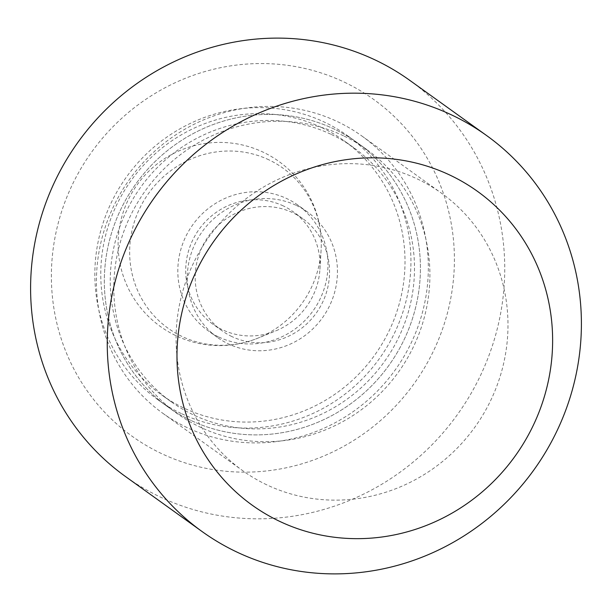 <?xml version="1.0" encoding="UTF-8"?>
<svg xmlns="http://www.w3.org/2000/svg" width="612" height="612" viewBox="0 0 612 612"><rect width="100%" height="100%" fill="white"/><g stroke="black" fill="none" stroke-linecap="round" stroke-linejoin="round"><path stroke-width="0.46" stroke-dasharray="3.06 2.29" d="M187.119 427.604A170.664 163.465 -54.3 0 1 162.807 413.276A170.664 163.465 -54.3 0 1 121.513 191.61A170.664 163.465 -54.3 0 1 337.633 121.719A170.664 163.465 -54.3 0 1 361.944 136.055A170.664 163.465 -54.3 0 1 403.239 357.714A170.664 163.465 -54.3 0 1 187.119 427.604M266.778 484.834A170.664 163.465 -54.3 0 1 242.474 470.498A170.664 163.465 -54.3 0 1 201.18 248.832A170.664 163.465 -54.3 0 1 417.292 178.941A170.664 163.465 -54.3 0 1 441.604 193.277A170.664 163.465 -54.3 0 1 482.899 414.936A170.664 163.465 -54.3 0 1 266.778 484.834M181.221 413.513A162.54 155.685 -54.3 0 1 158.064 399.866A162.54 155.685 -54.3 0 1 118.736 188.756A162.54 155.685 -54.3 0 1 324.567 122.193A162.54 155.685 -54.3 0 1 347.715 135.841A162.54 155.685 -54.3 0 1 387.044 346.95A162.54 155.685 -54.3 0 1 181.221 413.513M190.699 420.322A162.54 155.685 -54.3 0 1 167.55 406.674A162.54 155.685 -54.3 0 1 128.222 195.565A162.54 155.685 -54.3 0 1 334.053 129.002A162.54 155.685 -54.3 0 1 357.201 142.65A162.54 155.685 -54.3 0 1 396.53 353.759A162.54 155.685 -54.3 0 1 190.699 420.322A162.54 155.685 125.7 0 0 396.53 353.759A162.54 155.685 125.7 0 0 357.201 142.65A162.54 155.685 125.7 0 0 334.053 129.002A162.54 155.685 125.7 0 0 128.222 195.565A162.54 155.685 125.7 0 0 167.55 406.674A162.54 155.685 125.7 0 0 190.699 420.322M409.91 80.455A243.805 233.524 -54.3 0 1 468.907 397.112A243.805 233.524 -54.3 0 1 160.16 496.959A243.805 233.524 -54.3 0 1 125.437 476.488M344.273 82.13A207.238 198.495 -54.3 0 1 432.493 352.994A207.238 198.495 -54.3 0 1 161.507 453.568A207.238 198.495 -54.3 0 1 73.287 182.713A207.238 198.495 -54.3 0 1 344.273 82.13M321.881 127.656A156.442 149.848 -54.3 0 1 344.158 140.791A156.442 149.848 -54.3 0 1 382.018 343.982A156.442 149.848 -54.3 0 1 183.906 408.051A156.442 149.848 -54.3 0 1 161.622 394.908A156.442 149.848 -54.3 0 1 123.769 191.724A156.442 149.848 -54.3 0 1 321.881 127.656M331.36 134.464A156.442 149.848 -54.3 0 1 353.644 147.599A156.442 149.848 -54.3 0 1 391.496 350.791A156.442 149.848 -54.3 0 1 193.392 414.859A156.442 149.848 -54.3 0 1 171.108 401.724A156.442 149.848 -54.3 0 1 133.255 198.533A156.442 149.848 -54.3 0 1 331.36 134.464M218.844 337.044A77.204 73.953 125.7 0 0 316.611 305.419A77.204 73.953 125.7 0 0 297.937 205.142A77.204 73.953 125.7 0 0 286.936 198.663A77.204 73.953 125.7 0 0 189.169 230.28A77.204 73.953 125.7 0 0 207.85 330.557A77.204 73.953 125.7 0 0 218.844 337.044M296.422 205.471A77.204 73.953 -54.3 0 1 307.415 211.959A77.204 73.953 -54.3 0 1 326.097 312.235A77.204 73.953 -54.3 0 1 228.33 343.852A77.204 73.953 -54.3 0 1 217.337 337.373A77.204 73.953 -54.3 0 1 198.655 237.096A77.204 73.953 -54.3 0 1 296.422 205.471M343.531 135.818A162.54 155.685 125.7 0 0 137.708 202.381A162.54 155.685 125.7 0 0 177.036 413.49A162.54 155.685 125.7 0 0 200.185 427.138A162.54 155.685 125.7 0 0 406.016 360.575A162.54 155.685 125.7 0 0 366.687 149.466A162.54 155.685 125.7 0 0 343.531 135.818M283.348 205.938A69.079 66.165 125.7 0 0 195.871 234.228A69.079 66.165 125.7 0 0 212.586 323.955A69.079 66.165 125.7 0 0 222.424 329.753A69.079 66.165 125.7 0 0 275.668 330.916A69.079 66.165 125.7 0 0 319.923 269.295A69.079 66.165 125.7 0 0 293.186 211.744A69.079 66.165 125.7 0 0 283.348 205.938M231.91 336.569A69.079 66.165 -54.3 0 1 222.072 330.771A69.079 66.165 -54.3 0 1 205.357 241.044A69.079 66.165 -54.3 0 1 292.834 212.754A69.079 66.165 -54.3 0 1 302.672 218.56A69.079 66.165 -54.3 0 1 319.387 308.28A69.079 66.165 -54.3 0 1 231.91 336.569M268.913 159.847A98.54 94.378 125.7 0 0 140.071 207.667A98.54 94.378 125.7 0 0 182.016 336.455A98.54 94.378 125.7 0 0 257.958 338.115A98.54 94.378 125.7 0 0 321.093 250.216A98.54 94.378 125.7 0 0 268.913 159.847M162.807 413.276L242.474 470.498M158.064 399.866L177.036 413.49M347.715 135.841L366.687 149.466M361.944 136.055L441.604 193.277M353.644 147.599L344.158 140.791M307.415 211.959L297.937 205.142M217.337 337.373L207.85 330.557M171.108 401.724L161.622 394.908M222.072 330.771L212.586 323.955M319.923 269.295L321.093 250.216A101.584 101.584 0 0 0 127.9 200.491A101.584 101.584 0 0 0 257.958 338.115L275.668 330.916M302.672 218.56L293.186 211.744"/><path stroke-width="0.92" d="M202.09 531.545L125.437 476.488A243.805 233.524 -54.3 0 1 66.44 159.824A243.805 233.524 -54.3 0 1 375.187 59.976A243.805 233.524 -54.3 0 1 409.91 80.455L486.563 135.512A243.805 233.524 -54.3 0 1 545.56 452.176A243.805 233.524 -54.3 0 1 236.813 552.024A243.805 233.524 -54.3 0 1 202.09 531.545A243.805 233.524 -54.3 0 1 143.093 214.888A243.805 233.524 -54.3 0 1 451.84 115.041A243.805 233.524 -54.3 0 1 486.563 135.512M449.973 175.131A193.162 185.015 125.7 0 0 197.401 268.882A193.162 185.015 125.7 0 0 279.623 521.34A193.162 185.015 125.7 0 0 532.203 427.597A193.162 185.015 125.7 0 0 449.973 175.131"/></g></svg>
